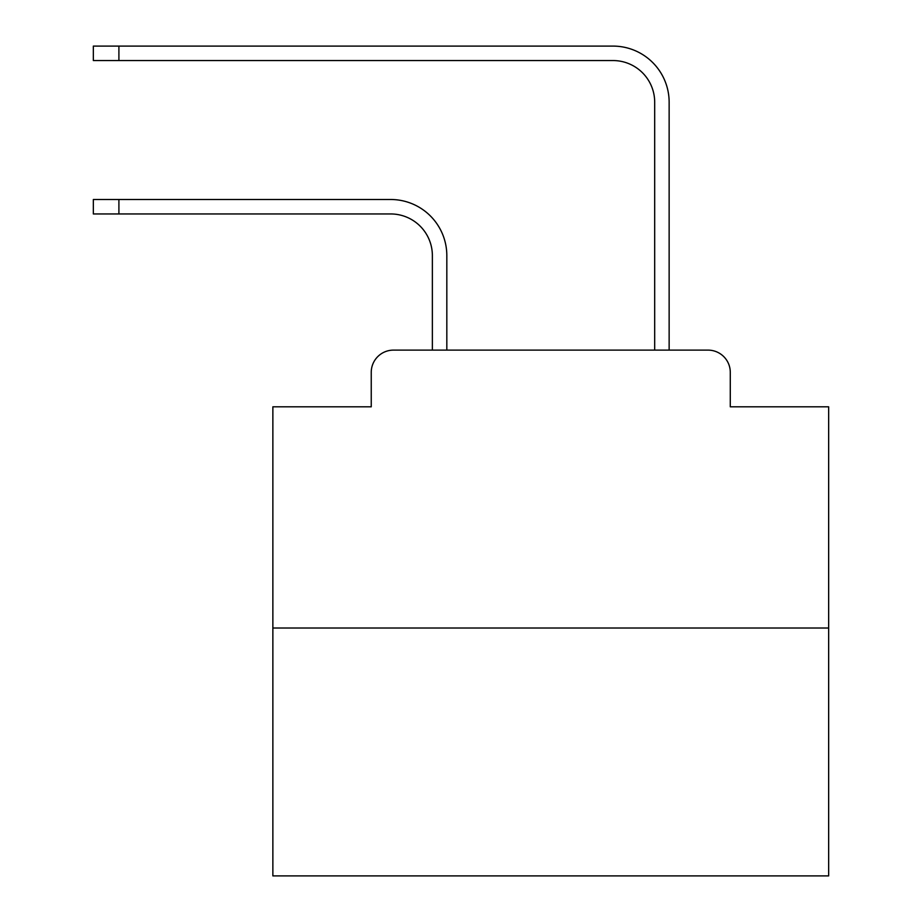 <?xml version="1.0" encoding="UTF-8"?>
<svg xmlns="http://www.w3.org/2000/svg" width="922" height="922" viewBox="0 0 922 922"><rect width="100%" height="100%" fill="white"/><g stroke="black" fill="none" stroke-linecap="round" stroke-linejoin="round"><path stroke-width="1.38" d="M371.243 372.35L371.243 406.809L371.243 372.35A22.232 22.232 0 0 1 393.475 350.118L432.372 350.118L432.372 255.636A41.686 41.686 0 0 0 390.698 213.95A41.686 41.686 0 0 1 432.372 255.636A41.686 41.686 0 0 0 390.698 213.95A41.686 41.686 0 0 1 432.372 255.636A41.686 41.686 0 0 0 390.698 213.95A41.686 41.686 0 0 1 432.372 255.636A41.686 41.686 0 0 0 390.698 213.95A41.686 41.686 0 0 1 432.372 255.636A41.686 41.686 0 0 0 390.698 213.95A41.686 41.686 0 0 1 432.372 255.636A41.686 41.686 0 0 0 390.698 213.95A41.686 41.686 0 0 1 432.372 255.636A41.686 41.686 0 0 0 390.698 213.95A41.686 41.686 0 0 1 432.372 255.636A41.686 41.686 0 0 0 390.698 213.95A41.686 41.686 0 0 1 432.372 255.636A41.686 41.686 0 0 0 390.698 213.95A41.686 41.686 0 0 1 432.372 255.636A41.686 41.686 0 0 0 390.698 213.95A41.686 41.686 0 0 1 432.372 255.636A41.686 41.686 0 0 0 390.698 213.95A41.686 41.686 0 0 1 432.372 255.636A41.686 41.686 0 0 0 390.698 213.95A41.686 41.686 0 0 1 432.372 255.636A41.686 41.686 0 0 0 390.698 213.95A41.686 41.686 0 0 1 432.372 255.636A41.686 41.686 0 0 0 390.698 213.95A41.686 41.686 0 0 1 432.372 255.636M828.659 628.02L272.866 628.02L272.866 875.9L828.659 875.9L828.659 406.809L730.282 406.809L730.282 372.35A22.232 22.232 0 0 0 708.05 350.118L393.475 350.118M272.866 628.02L272.866 406.809L371.243 406.809M446.824 350.118L446.824 255.636L446.824 350.118L446.824 255.636L446.824 350.118L446.824 255.636L446.824 350.118L446.824 255.636L446.824 350.118L446.824 255.636L446.824 350.118L446.824 255.636L446.824 350.118L446.824 255.636L446.824 350.118L446.824 255.636L446.824 350.118L446.824 255.636L446.824 350.118L446.824 255.636L446.824 350.118L446.824 255.636L446.824 350.118L446.824 255.636L446.824 350.118L446.824 255.636L446.824 350.118L446.824 255.636L446.824 350.118L464.054 350.118M637.459 350.118L654.689 350.118L654.689 102.238A41.686 41.686 0 0 0 613.015 60.552A41.686 41.686 0 0 1 654.689 102.238A41.686 41.686 0 0 0 613.015 60.552A41.686 41.686 0 0 1 654.689 102.238A41.686 41.686 0 0 0 613.015 60.552A41.686 41.686 0 0 1 654.689 102.238A41.686 41.686 0 0 0 613.015 60.552A41.686 41.686 0 0 1 654.689 102.238A41.686 41.686 0 0 0 613.015 60.552A41.686 41.686 0 0 1 654.689 102.238A41.686 41.686 0 0 0 613.015 60.552A41.686 41.686 0 0 1 654.689 102.238A41.686 41.686 0 0 0 613.015 60.552A41.686 41.686 0 0 1 654.689 102.238A41.686 41.686 0 0 0 613.015 60.552A41.686 41.686 0 0 1 654.689 102.238A41.686 41.686 0 0 0 613.015 60.552A41.686 41.686 0 0 1 654.689 102.238A41.686 41.686 0 0 0 613.015 60.552A41.686 41.686 0 0 1 654.689 102.238A41.686 41.686 0 0 0 613.015 60.552A41.686 41.686 0 0 1 654.689 102.238A41.686 41.686 0 0 0 613.015 60.552A41.686 41.686 0 0 1 654.689 102.238A41.686 41.686 0 0 0 613.015 60.552A41.686 41.686 0 0 1 654.689 102.238A41.686 41.686 0 0 0 613.015 60.552A41.686 41.686 0 0 1 654.689 102.238M669.142 350.118L669.142 102.238L669.142 350.118L669.142 102.238L669.142 350.118L669.142 102.238L669.142 350.118L669.142 102.238L669.142 350.118L669.142 102.238L669.142 350.118L669.142 102.238L669.142 350.118L669.142 102.238L669.142 350.118L669.142 102.238L669.142 350.118L669.142 102.238L669.142 350.118L669.142 102.238L669.142 350.118L669.142 102.238L669.142 350.118L669.142 102.238L669.142 350.118L669.142 102.238L669.142 350.118L669.142 102.238L669.142 350.118L708.05 350.118M730.282 406.809L730.282 372.35M93.341 199.498L118.903 199.498L118.903 213.95L93.341 213.95L93.341 199.498M118.903 213.95L390.698 213.95M446.824 255.636A56.138 56.138 0 0 0 390.698 199.498L118.903 199.498M93.341 46.1L118.903 46.1L118.903 60.552L93.341 60.552L93.341 46.1M669.142 102.238A56.138 56.138 0 0 0 613.015 46.1L118.903 46.1M118.903 60.552L613.015 60.552"/></g></svg>
